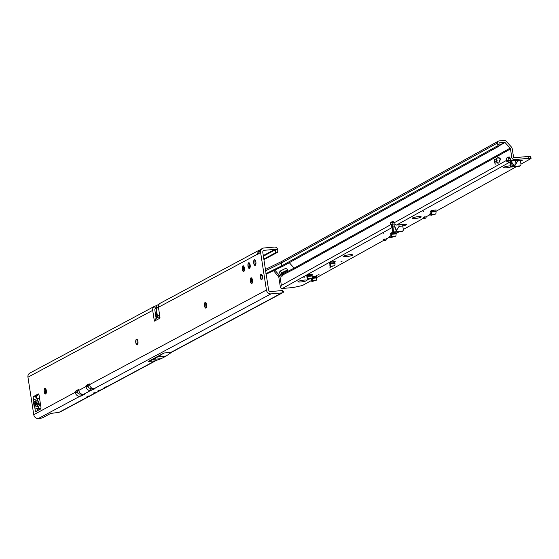 <?xml version="1.0" encoding="UTF-8"?>
<svg xmlns="http://www.w3.org/2000/svg" width="559" height="559" viewBox="0 0 559 559"><rect width="100%" height="100%" fill="white"/><g stroke="black" fill="none" stroke-linecap="round" stroke-linejoin="round"><path stroke-width="0.84" d="M35.336 400.796A2.46 0.894 77.8 0 0 35.874 402.557L36.188 402.62A2.46 0.573 -59.2 0 0 37.509 400.579L33.84 401.376L33.519 402.473A2.46 1.607 16.5 0 0 35.364 403.822L35.692 402.732A2.46 1.607 -163.5 0 1 33.84 401.376L33.561 399.545L37.411 398.735L34.448 396.01L38.298 393.948A1.446 0.566 85 0 1 38.389 393.92A1.446 0.566 85 0 1 39.053 395.073L40.947 407.322A1.446 0.566 85 0 1 40.632 409.02L37.39 410.76M33.519 402.473L34.148 406.533A2.46 2.04 -44.2 0 1 35.469 404.492L34.686 404.339L35.364 403.822L37.446 403.374L38.34 403.549L37.551 404.038A2.46 1.006 46.4 0 1 39.396 405.394L38.767 401.327L37.509 400.579L37.222 398.749M45.929 393.732A5.066 1.984 85 0 1 45.468 388.491M45.062 388.274A2.893 1.139 -95 0 0 44.965 388.309A2.893 1.139 -95 0 0 44.692 388.575A2.893 1.139 -95 0 0 44.273 391.237A2.893 1.139 -95 0 0 45.153 393.788A2.893 1.139 -95 0 0 45.572 394.018M137.57 344.63A5.066 1.984 85 0 1 137.109 339.39M136.696 339.173A2.893 1.139 -95 0 0 136.606 339.208A2.893 1.139 -95 0 0 136.326 339.474A2.893 1.139 -95 0 0 135.907 342.136A2.893 1.139 -95 0 0 136.787 344.686A2.893 1.139 -95 0 0 137.207 344.917M206.292 307.806A5.066 1.984 85 0 1 205.831 302.566M205.426 302.349A2.893 1.139 -95 0 0 205.328 302.384A2.893 1.139 -95 0 0 205.055 302.65A2.893 1.139 -95 0 0 204.636 305.312A2.893 1.139 -95 0 0 205.516 307.862A2.893 1.139 -95 0 0 205.936 308.093M249.782 268.18A5.066 1.984 85 0 1 249.321 262.947M248.909 262.723A2.893 1.139 -95 0 0 248.818 262.765A2.893 1.139 -95 0 0 248.538 263.023A2.893 1.139 -95 0 0 248.119 265.693A2.893 1.139 -95 0 0 249 268.236A2.893 1.139 -95 0 0 249.419 268.474M244.052 271.255A5.066 1.984 85 0 1 243.591 266.014M243.186 265.791A2.893 1.139 -95 0 0 243.088 265.832A2.893 1.139 -95 0 0 242.816 266.098A2.893 1.139 -95 0 0 242.396 268.76A2.893 1.139 -95 0 0 243.27 271.311A2.893 1.139 -95 0 0 243.689 271.541M255.505 265.113A5.066 1.984 85 0 1 255.044 259.879M254.638 259.656A2.893 1.139 -95 0 0 254.541 259.697A2.893 1.139 -95 0 0 254.268 259.956A2.893 1.139 -95 0 0 253.849 262.618A2.893 1.139 -95 0 0 254.729 265.169A2.893 1.139 -95 0 0 255.142 265.406M45.663 393.976A2.893 1.139 85 0 1 45.482 394.032A2.893 1.139 85 0 1 44.119 391.489A2.893 1.139 85 0 1 44.79 388.323A2.893 1.139 85 0 1 44.972 388.267A2.893 1.139 85 0 1 46.334 390.811A2.893 1.139 85 0 1 45.663 393.976M137.304 344.882A2.893 1.139 85 0 1 137.116 344.938A2.893 1.139 85 0 1 135.76 342.394A2.893 1.139 85 0 1 136.424 339.229A2.893 1.139 85 0 1 136.613 339.173A2.893 1.139 85 0 1 137.968 341.717A2.893 1.139 85 0 1 137.304 344.882M206.026 308.058A2.893 1.139 85 0 1 205.845 308.114A2.893 1.139 85 0 1 204.482 305.57A2.893 1.139 85 0 1 205.153 302.405A2.893 1.139 85 0 1 205.335 302.349A2.893 1.139 85 0 1 206.697 304.893A2.893 1.139 85 0 1 206.026 308.058M243.787 271.499A2.893 1.139 85 0 1 243.605 271.555A2.893 1.139 85 0 1 242.243 269.012A2.893 1.139 85 0 1 242.913 265.846A2.893 1.139 85 0 1 243.095 265.791A2.893 1.139 85 0 1 244.458 268.334A2.893 1.139 85 0 1 243.787 271.499M249.517 268.432A2.893 1.139 85 0 1 249.328 268.488A2.893 1.139 85 0 1 247.972 265.944A2.893 1.139 85 0 1 248.636 262.779A2.893 1.139 85 0 1 248.825 262.723A2.893 1.139 85 0 1 250.18 265.266A2.893 1.139 85 0 1 249.517 268.432M255.239 265.364A2.893 1.139 85 0 1 255.058 265.42A2.893 1.139 85 0 1 253.695 262.877A2.893 1.139 85 0 1 254.366 259.711A2.893 1.139 85 0 1 254.548 259.656A2.893 1.139 85 0 1 255.91 262.199A2.893 1.139 85 0 1 255.239 265.364M252.109 283.252A5.066 1.984 85 0 1 251.655 278.019M251.243 277.795A2.893 1.139 -95 0 0 251.152 277.837A2.893 1.139 -95 0 0 250.872 278.096A2.893 1.139 -95 0 0 250.453 280.765A2.893 1.139 -95 0 0 251.333 283.315A2.893 1.139 -95 0 0 251.753 283.546M251.843 283.504A2.893 1.139 85 0 1 251.662 283.56A2.893 1.139 85 0 1 250.306 281.016A2.893 1.139 85 0 1 250.97 277.851A2.893 1.139 85 0 1 251.159 277.795A2.893 1.139 85 0 1 252.514 280.339A2.893 1.139 85 0 1 251.843 283.504M261.71 279.598A2.655 1.041 85 0 1 261.542 279.647A2.655 1.041 85 0 1 260.291 277.32A2.655 1.041 85 0 1 260.906 274.42A2.655 1.041 85 0 1 261.074 274.364A2.655 1.041 85 0 1 262.325 276.698A2.655 1.041 85 0 1 261.71 279.598M94.988 392.628L95.051 393.04L93.032 393.047L95.792 392.642L88.965 396.296L86.945 396.31L90.076 395.898M96.155 392.635L100.061 390.35L98.042 390.364L100.802 389.958L155.053 360.883L161.265 358.654L166.184 356.02L172.109 351.939L170.907 352.394L281.911 292.916L271.003 293.873A4.29 3.892 -118.2 0 1 266.426 290.03L260.62 252.535A4.29 3.892 -118.2 0 1 262.527 248.406A4.29 3.892 -118.2 0 1 263.904 247.993L274.567 247.057A2.844 2.578 -118.2 0 1 277.474 249.076L277.516 249.223A2.893 1.188 76.3 0 1 277.222 252.493L275.133 253.003A2.893 1.188 -103.7 0 0 275.419 249.733L263.38 256.183M106.084 386.681L106.147 387.094L104.016 387.212L107.258 386.688M156.897 312.607L155.723 313.236L156.227 313.599L155.458 314.011M155.905 316.883L159.615 315.01M155.989 317.449L157.142 316.834M157.428 316.031L157.009 316.296L156.227 313.599M281.61 290.596L281.792 290.498A0.482 0.44 -118.2 0 1 281.554 290.603L270.647 291.567A1.929 1.747 -118.2 0 1 268.593 289.835L262.786 252.347A1.929 1.747 -118.2 0 1 264.26 250.306L274.923 249.363A0.482 0.44 -118.2 0 1 275.412 249.705L277.516 249.223M156.115 318.253L154.864 310.168A1.929 1.747 61.8 0 1 155.556 308.414L156.702 307.932L156.345 305.626L159.182 304.138M60.491 411.683L58.961 412.374A2.893 0.44 171.2 0 1 58.478 412.423L50.694 413.429L42.784 417.671A2.893 0.44 171.2 0 1 39.06 418.474L38.333 418.537A4.29 3.892 -118.2 0 1 33.757 414.694L75.255 392.292L77.442 392.257A1.929 1.747 61.8 0 0 79.504 393.983L80.943 393.746M75.255 392.292A0.964 0.377 85 0 1 75.465 391.16L78.33 389.623A0.964 0.377 85 0 1 78.393 389.609A0.964 0.377 85 0 1 78.833 390.378L85.995 386.542L88.182 386.5A1.929 1.747 61.8 0 0 90.237 388.232L91.683 387.988M88.154 386.346A0.964 0.377 85 0 1 88.371 385.214L89.566 384.578M77.421 392.104A0.964 0.377 85 0 1 77.631 390.972L78.826 390.329M33.561 399.545L33.121 396.722L34.448 396.01L36.447 395.912L38.934 394.577M38.389 408.587L40.954 408.363M158.442 307.401L156.625 308.372A0.964 0.377 -95 0 0 156.415 309.504L157.449 316.17A0.482 0.44 61.8 0 1 157.365 316.52L155.898 318.546L155.234 320.691A1.446 0.566 85 0 1 154.857 321.187A1.446 0.566 85 0 1 154.193 320.034L152.698 310.357L27.95 377.199A4.29 3.892 -118.2 0 1 29.858 373.07L154.235 306.458A4.29 3.892 61.8 0 0 152.698 310.357M33.757 414.694L27.95 377.199M85.995 386.542A0.964 0.377 85 0 1 86.205 385.403L89.07 383.872A0.964 0.377 85 0 1 89.126 383.851A0.964 0.377 85 0 1 89.573 384.62L266.426 290.03M260.62 252.535L258.258 253.8A2.893 1.139 85 0 1 257.622 254.457A2.893 1.139 85 0 1 257.252 254.338L158.421 307.289L159.923 316.967A1.446 0.566 85 0 1 159.511 318.693A1.446 0.566 85 0 1 159.231 318.546L159.762 318.504M38.571 408.322L35.021 408.964L35.455 411.794L36.782 411.082L38.571 408.322L40.989 407.972M35.021 408.964L34.735 407.141L38.396 406.344A2.46 1.006 -133.6 0 0 36.552 404.989L35.469 404.492L37.551 404.038L36.552 404.989M39.591 398.546L37.411 398.735M243.696 269.843L244.507 269.41M249.419 266.776L250.229 266.343M255.149 263.708L255.959 263.275M263.827 259.062L275.133 253.003M243.808 270.395L244.451 270.053M249.538 267.328L250.18 266.985M255.267 264.26L255.903 263.918M263.911 259.628L277.222 252.493M275.412 249.705L277.474 249.076M155.22 308.729L158.393 307.059M283.085 291.463L283.672 291.812L283.329 292.28L281.792 290.498L282.134 290.03L280.967 290.659M58.961 412.374L88.965 396.296L88.902 395.891M99.998 389.944L100.061 390.35L101.172 389.951M282.176 290.414L282.134 290.03M78.854 390.531A4.29 3.892 -118.2 0 0 83.438 394.374L84.374 394.388L81.509 395.926L79.86 396.289A4.29 3.892 61.8 0 1 75.276 392.446M89.594 384.774A4.29 3.892 -118.2 0 0 94.178 388.624L95.114 388.638L90.6 390.538A4.29 3.892 61.8 0 1 86.016 386.695M283.329 292.28A2.844 2.578 -118.2 0 1 281.911 292.916M148.17 361.491L153.753 359.318L164.025 352.995L148.17 361.491L155.053 360.883M164.025 352.995L170.907 352.394M257.965 254.275L257.252 254.338L258.635 250.488L259.844 250.041M155.73 308.309L154.235 306.458L156.345 305.626M158.421 307.289A4.29 3.892 61.8 0 1 159.965 303.39L258.635 250.488M258.258 253.8L260.683 249.391L262.527 248.406M38.864 408.154L38.285 408.601M36.447 395.912L36.349 398.001M36.363 396.156L34.812 396.673M37.991 409.146L38.396 410.222M36.188 402.62L37.446 403.374A2.46 0.573 -59.2 0 0 38.767 401.327M34.148 406.533L34.735 407.141A2.46 2.04 -44.2 0 1 36.056 405.1M155.898 318.546L159.483 316.632L159.93 317.002M159.804 316.184L159.231 318.546L155.234 320.691M158.679 356.677L166.184 356.02M153.753 359.318L161.265 358.654M262.367 277.662L262.122 278.005A0.964 0.377 85 0 1 262.15 278.2L262.094 278.249A2.348 0.922 85 0 1 261.766 279.137L261.703 279.067A2.264 0.887 -95 0 0 262.017 278.207L262.08 277.257A2.264 0.887 -95 0 0 262.017 276.572A2.264 0.887 -95 0 0 261.871 275.922L261.549 275.175A2.264 0.887 -95 0 0 261.032 274.762L260.662 274.958A2.264 0.887 -95 0 0 260.326 275.86L260.41 276.405M261.954 277.718L262.737 277.264M262.492 275.685L261.94 275.88A2.348 0.922 85 0 1 262.087 276.551A2.348 0.922 85 0 1 262.157 277.264L262.15 277.341M261.871 279.605L261.381 279.353A2.348 0.922 85 0 1 261.193 279.297A2.348 0.922 85 0 1 260.815 278.906L261.654 279.542A2.641 1.034 -95 0 0 261.738 279.584M260.396 275.531A2.348 0.922 85 0 1 260.662 274.902L261.186 274.602L260.934 275.007M261.521 274.525L261.081 274.672A2.348 0.922 85 0 1 261.612 275.105L261.675 275.133A0.964 0.377 85 0 1 261.71 275.314L261.975 275.294M260.718 274.853L260.361 275.929M260.389 276.474L260.27 276.817A2.264 0.887 -95 0 0 260.466 278.082L260.787 278.843A2.264 0.887 -95 0 0 261.326 279.276L261.633 279.025M262.485 275.643L262.087 275.601M262.478 275.629L261.989 275.86M262.171 277.348L262.751 277.348L262.206 277.264M306.66 280.66A4.584 0.727 -9 0 1 301.301 281.918A4.584 0.727 -9 0 1 297.982 281.617A4.584 0.727 -9 0 1 298.268 281.401A4.584 0.727 -9 0 1 302.915 280.234A4.584 0.727 -9 0 1 306.912 280.213A4.584 0.727 -9 0 1 306.66 280.66M352.352 255.281A4.584 0.727 -9 0 1 346.992 256.546A4.584 0.727 -9 0 1 343.666 256.246A4.584 0.727 -9 0 1 343.96 256.022A4.584 0.727 -9 0 1 348.599 254.855A4.584 0.727 -9 0 1 352.603 254.834A4.584 0.727 -9 0 1 352.352 255.281M420.885 217.22A4.584 0.727 -9 0 1 415.526 218.478A4.584 0.727 -9 0 1 412.2 218.178A4.584 0.727 -9 0 1 412.493 217.961A4.584 0.727 -9 0 1 417.133 216.787A4.584 0.727 -9 0 1 421.137 216.766A4.584 0.727 -9 0 1 420.885 217.22M511.164 166.896A4.584 0.727 -9 0 1 505.986 167.805A4.584 0.727 -9 0 1 503.582 167.421A4.584 0.727 -9 0 1 503.869 167.204A4.584 0.727 -9 0 1 510.283 165.855M382.992 233.872L383.9 233.746L382.992 233.872M422.967 211.665L423.876 211.54L422.967 211.665M316.436 275.301L317.344 275.175L316.436 275.301M341.06 261.619L341.975 261.493L341.06 261.619M329.642 267.964L330.551 267.838L329.642 267.964M318.218 274.308L319.126 274.183L318.218 274.308M303.677 277.921L304.585 277.795L303.677 277.921M520.911 164.157L531.05 158.525L530.435 158.386A3.857 0.615 171 0 0 528.353 158.372L514.392 159.601A2.411 2.187 -119 0 1 511.806 157.449L510.479 148.987L294.523 268.935L282.693 274.958A2.655 1.041 85 0 1 282.106 276.188L282.085 276.202A2.655 1.041 85 0 1 281.911 276.258A2.655 1.041 85 0 1 281.163 275.657L279.416 272.61L280.038 271.157L285.684 268.362L287.179 269.172L287.689 270.416M283.315 272.135A0.964 0.384 -134.3 0 0 283.308 272.142L282.204 273.183L283.315 272.135A0.964 0.384 -134.3 0 0 283.273 272.163A0.964 0.384 -134.3 0 0 283.245 272.205M513.05 160.74L515.573 160.181A0.482 0.398 -85.2 0 0 515.265 160.545L511.282 161.013A0.482 0.405 76.1 0 0 511.031 160.65L514.392 159.601M398.958 224.837L399.07 226.374L396.31 230.699L393.85 224.865L392.18 225.011M396.31 230.699L395.758 229.959M515.23 165.129C513.539 166.799 512.023 165.618 510.681 161.572L511.261 161.404L514.014 165.757L515.021 164.919L515.265 160.545L517.788 160.95L515.23 165.129L517.585 160.74A0.482 0.398 -85.2 0 1 517.893 160.377L517.788 160.95L520.569 160.706L521.82 160.035L515.573 160.181M495.407 161.118L494.89 162.173L495.127 164.388L494.422 160.44L494.582 159.581L495.309 159.182L494.603 160.335L494.855 161.425L495.435 161.118M497.189 160.133L496.678 161.181L496.909 162.641L497.873 162.613L497.056 163.312L496.21 159.448L496.364 158.595L497.098 158.19L496.385 159.35L496.637 160.433L497.224 160.126M392.879 225.046L392.201 223.998A1.209 0.475 85 0 1 392.194 223.928A1.209 0.475 85 0 1 392.425 222.524L393.396 221.811M394.975 226.73L392.998 226.905L391.866 225.039L391.782 226.598L390.434 224.159A1.209 0.475 85 0 1 390.427 224.089A1.209 0.475 85 0 1 390.657 222.678L392.411 221.392A2.893 1.139 85 0 1 392.67 221.287A2.893 1.139 85 0 1 393.864 222.957L394.207 223.838L396.499 225.081L404.457 224.292A2.893 0.461 -9 0 1 406.407 224.425A2.893 0.461 -9 0 1 406.26 224.606L404.709 225.598L404.499 224.292M509.906 160.65L508.655 160.74L508.194 160.279A2.893 1.139 85 0 1 508.893 157.512A2.893 1.139 85 0 1 508.963 157.477L509.48 157.282M508.194 160.279L506.433 160.433A2.893 1.139 85 0 1 507.132 157.666A2.893 1.139 85 0 1 507.195 157.638L509.039 156.925A1.209 0.475 85 0 1 509.088 156.911A1.209 0.475 85 0 1 509.654 157.938L510.919 160.426L510.57 161.195A2.893 2.62 -119 0 1 510.57 161.195L511.003 165.541A0.482 0.44 61 0 0 511.178 165.876L511.848 166.47A0.482 0.44 61 0 0 512.191 166.589L520.017 165.904A0.482 0.44 61 0 0 520.303 165.75L520.876 165.003A0.482 0.44 61 0 0 520.967 164.681L520.569 160.706M500.137 158.358L500.34 159.636L498.719 163.165L500.214 159.008L497.803 157.512L497.789 157.037L500.137 158.358M498.803 163.039L500.396 158.994L497.901 157.1M384.557 239.07L384.166 240.517L383.488 239.664L386.325 238.917L389.609 237.093M390.266 235.898L389.728 237.275L389.197 236.492L390.874 235.821L391.426 237.456L395.723 236.115A2.411 0.943 -95 0 0 396.031 233.872L395.961 233.201A0.964 0.377 85 0 1 396.191 232.195L391.95 232.572L390.671 233.292L390.329 234.081L391.055 234.074M395.996 233.543L399.021 231.859M403.298 229.483L423.869 218.059M424.533 216.864L424.141 218.31L423.463 217.458L426.3 216.71L429.585 214.887M430.248 213.692L429.71 215.068L429.172 214.286L430.856 213.622L431.401 215.25L435.706 213.908A2.411 0.943 -95 0 0 436.006 211.665L435.943 210.995A0.964 0.377 85 0 1 436.167 209.988L431.925 210.366L430.647 211.085L430.304 211.882L431.038 211.868M435.978 211.337L516.635 166.533M520.611 161.111L522.448 160.202L521.82 160.035M509.948 162.55L508.956 162.62L508.655 160.74M392.998 226.905L393.389 230.867A0.482 0.44 61 0 0 393.564 231.209L394.235 231.796A0.482 0.44 61 0 0 394.577 231.922L402.403 231.23A0.482 0.44 61 0 0 402.69 231.077L403.263 230.329A0.482 0.44 61 0 0 403.353 230.008L402.613 224.753L402.836 224.075L403.13 225.955L404.709 225.598M281.163 275.657L279.912 276.216L281.366 285.439L280.464 287.689A2.411 2.187 61 0 0 282.379 288.472L291.917 287.633A3.857 0.615 171 0 0 294.838 287.179L302.496 285.474L311.642 280.394M316.687 277.592L383.893 240.265M329.531 263.01L330.041 263.506M329.614 263.541L329.936 262.548L330.467 265.916A2.411 0.943 -95 0 0 330.774 263.673L330.704 263.003A0.964 0.377 85 0 1 330.935 261.996L329.936 262.548M306.681 275.699L307.198 276.195M306.765 276.23L307.094 275.238L307.625 278.606A2.411 0.943 -95 0 0 307.932 276.363L307.862 275.692A0.964 0.377 85 0 1 308.086 274.686L307.094 275.238M311.817 278.284L312.174 280.541A2.411 0.943 -95 0 0 312.474 278.298L312.411 277.627A0.964 0.377 85 0 1 312.635 276.621L312.195 276.866M394.284 225.039L395.283 224.851M531.05 158.525L530.757 156.646L530.135 156.506A3.857 0.615 171 0 0 528.052 156.492L514.091 157.722A0.482 0.44 -119 0 1 513.574 157.289L512.24 148.827A3.375 3.061 61 0 0 511.345 146.947L506.272 141.273A2.411 2.187 61 0 0 504.337 140.463L499.11 140.917A2.411 2.187 61 0 0 497.244 143.139L497.265 144.173A1.929 0.706 93.4 0 1 496.783 146.283L281.366 266.007L265.853 273.686M275.021 270.374L279.521 275.412L279.912 276.216L278.787 277.047L273.798 270.968M280.988 270.318L280.674 271.374L282.931 275.503M401.69 231.629L401.977 231.475A0.482 0.44 -119 0 1 401.69 231.629L393.864 232.313A0.482 0.44 -119 0 1 393.522 232.195L392.851 231.601A0.482 0.44 -119 0 1 392.677 231.265L393.389 230.867M391.782 226.598L392.243 226.919L392.677 231.265M392.53 227.289L392.194 226.654M391.866 225.039L393.85 224.865M510.695 160.552A2.411 2.187 -119 0 0 510.926 160.678L510.591 161.209L511.261 161.404L511.171 161.041A0.482 0.405 76.4 0 0 510.926 160.678L511.031 160.65M510.549 159.119L509.892 161.977L510.29 165.932A0.482 0.44 -119 0 0 510.465 166.275L511.136 166.868A0.482 0.44 -119 0 0 511.478 166.987L519.304 166.303A0.482 0.44 -119 0 0 519.584 166.142L519.304 166.303M392.32 224.641L390.552 224.795L281.366 285.439M498.81 145.948L505.022 142.503L510.094 148.177L294.139 268.124L289.296 262.702M497.154 158.232L496.364 158.595M497.154 163.27L496.539 158.574M497.824 162.466L497.175 162.816M497.265 160.167L496.797 160.412M495.372 159.224L494.582 159.581M495.204 164.227L494.757 159.567M495.484 161.16L495.029 161.404M265.476 269.704A2.411 2.187 -119 0 1 266.329 269.005L282.358 261.109A2.411 2.187 -119 0 0 281.289 263.086L497.244 143.139M280.464 287.689L278.787 277.047M510.479 148.987A1.446 1.314 61 0 0 510.094 148.177M505.022 142.503A0.482 0.44 61 0 0 504.63 142.342L499.411 142.804A0.482 0.44 61 0 0 499.033 143.244L499.061 144.278A1.929 0.706 93.4 0 1 498.579 146.395L283.154 266.112L267.062 273.756M498.488 146.507L496.699 146.402M508.236 160.475L506.72 161.348L506.433 160.433L393.864 222.957M396.499 225.081L508.956 162.62L506.72 161.348M426.3 216.71L425.846 218.157M386.325 238.917L385.871 240.363M392.145 226.549A2.411 2.187 61 0 1 392.013 226.472L392.243 226.919M287.64 269.878L283.553 271.898M294.523 268.935A1.446 1.314 61 0 0 294.139 268.124L282.505 274.057L282.246 273.155L287.647 270.472M282.505 274.057L282.693 274.958M278.27 275.971L280.604 274.93M280.213 274.546L282.071 274.036M312.174 280.541L312.111 281.512L316.415 280.164A2.411 0.943 -95 0 0 316.715 277.928L316.653 277.25A0.964 0.377 85 0 1 316.876 276.251L312.635 276.621M311.817 281.477L311.566 279.877L311.817 281.477M311.566 279.877L311.866 278.228A2.411 0.943 -95 0 0 312.174 275.992L312.104 275.314A0.964 0.377 85 0 1 312.327 274.315L308.086 274.686M307.625 278.606L307.569 279.57L311.796 278.305L312.146 280.611M307.017 277.942L307.08 275.133M330.467 265.916L330.411 266.888L334.708 265.539A2.411 0.943 -95 0 0 335.016 263.303L334.946 262.625A0.964 0.377 85 0 1 335.176 261.626L330.935 261.996M330.117 266.853L329.859 265.252L330.117 266.853M329.866 265.266L329.922 262.444M390.951 233.124L391.482 236.485A2.411 0.943 -95 0 0 391.789 234.249L391.719 233.571A0.964 0.377 85 0 1 391.95 232.572M391.482 236.485L391.132 237.421L390.874 235.835L390.937 233.012M430.933 210.918L431.464 214.279A2.411 0.943 -95 0 0 431.765 212.043L431.702 211.365A0.964 0.377 85 0 1 431.925 210.366M431.464 214.279L431.108 215.222L430.856 213.629M430.863 213.594L430.912 210.813M155.723 313.236L155.367 313.424M255.428 260.445L254.96 260.697M249.705 263.513L249.23 263.764M243.976 266.58L243.507 266.832M274.923 249.363L263.289 255.596M38.683 408.175L38.396 406.344L39.396 405.394M156.59 305.528L156.946 307.834M264.26 250.306L263.142 250.9M80.203 396.261L79.846 393.955M81.369 395.758L81.069 393.815M83.144 394.808L83.081 394.388M90.942 390.51L90.579 388.198M92.109 390L91.809 388.065M93.884 389.05L93.814 388.638M94.178 388.624L271.003 293.873M83.438 394.374L90.6 390.538M38.333 418.537L79.86 396.289M154.193 320.034L155.311 319.937M86.205 385.403L88.371 385.214M75.465 391.16L77.631 390.972M159.504 316.597L159.923 316.953M157.365 316.52L159.664 315.29M260.794 278.794L260.669 278.256M262.003 278.033L262.353 277.991M260.669 278.277L260.284 276.761M262.031 279.241L261.5 279.283L261.947 279.514M261.458 279.395A2.641 1.034 -95 0 0 261.654 279.542L261.905 279.612M261.249 274.595L260.815 274.888M260.27 276.81L260.319 275.839M390.657 222.678L392.425 222.524M507.195 157.638L508.963 157.477M282.379 288.472L392.292 227.422M402.955 226.032L399.07 226.374M510.681 161.572L510.591 161.209M509.738 158.595L511.806 157.449M392.411 221.392L392.935 221.343M390.434 224.159L392.201 223.998M504.63 142.342L498.942 145.501M283.154 266.112L281.366 266.007L281.289 263.086L265.078 271.066M498.579 146.395L496.783 146.283M499.061 144.278L497.265 144.173M528.353 158.372L528.052 156.492M530.435 158.386L530.135 156.506M511.003 165.541L510.29 165.932M511.178 165.876L510.465 166.275M511.848 166.47L511.136 166.868M512.191 166.589L511.478 166.987M393.864 232.313L394.577 231.922M393.522 232.195L394.235 231.796M392.851 231.601L393.564 231.209M396.513 230.553L395.101 227.261M266.091 273.7L267.405 273.777M281.701 273.582L281.149 274.12M279.416 272.61L280.674 271.374M312.411 277.627L316.653 277.25M312.474 278.298L316.715 277.928M312.111 280.793L315.954 280.45M307.862 275.692L312.104 275.314M307.932 276.363L312.174 275.992M307.562 278.857L311.412 278.515M307.597 278.675L307.122 275.643M330.704 263.003L334.946 262.625M330.774 263.673L335.016 263.303M330.404 266.168L334.254 265.832M330.439 265.986L329.964 262.954M391.719 233.571L395.961 233.201M391.789 234.249L396.031 233.872M391.426 236.737L395.269 236.401M390.545 233.585L390.629 234.116M391.454 236.555L390.979 233.522M431.702 211.365L435.943 210.995M431.765 212.043L436.006 211.665M431.401 214.53L435.244 214.195M430.521 211.379L430.605 211.91M431.436 214.349L430.954 211.316M424.141 218.31L425.909 218.157M424.211 218.276L425.979 218.115M424.316 218.066L426.084 217.912M384.236 240.475L386.003 240.321M384.34 240.272L386.108 240.111M429.92 215.103L431.073 214.998M430.025 214.894L431.038 214.803M389.944 237.302L391.09 237.205M390.049 237.1L391.062 237.009M280.932 290.659L282.148 290.009L283.63 291.707M81.3 395.828L80.978 393.76M92.039 390.07L91.718 388.009M282.826 292.643L171.941 352.058M155.262 360.995L59.925 412.074M38.089 409.405L38.229 408.818M498.314 141.161L282.358 261.109M520.177 165.855L519.465 166.254M401.851 231.58L402.564 231.181M267.23 273.798L266.098 273.735M424.113 218.317L425.881 218.164"/></g></svg>
